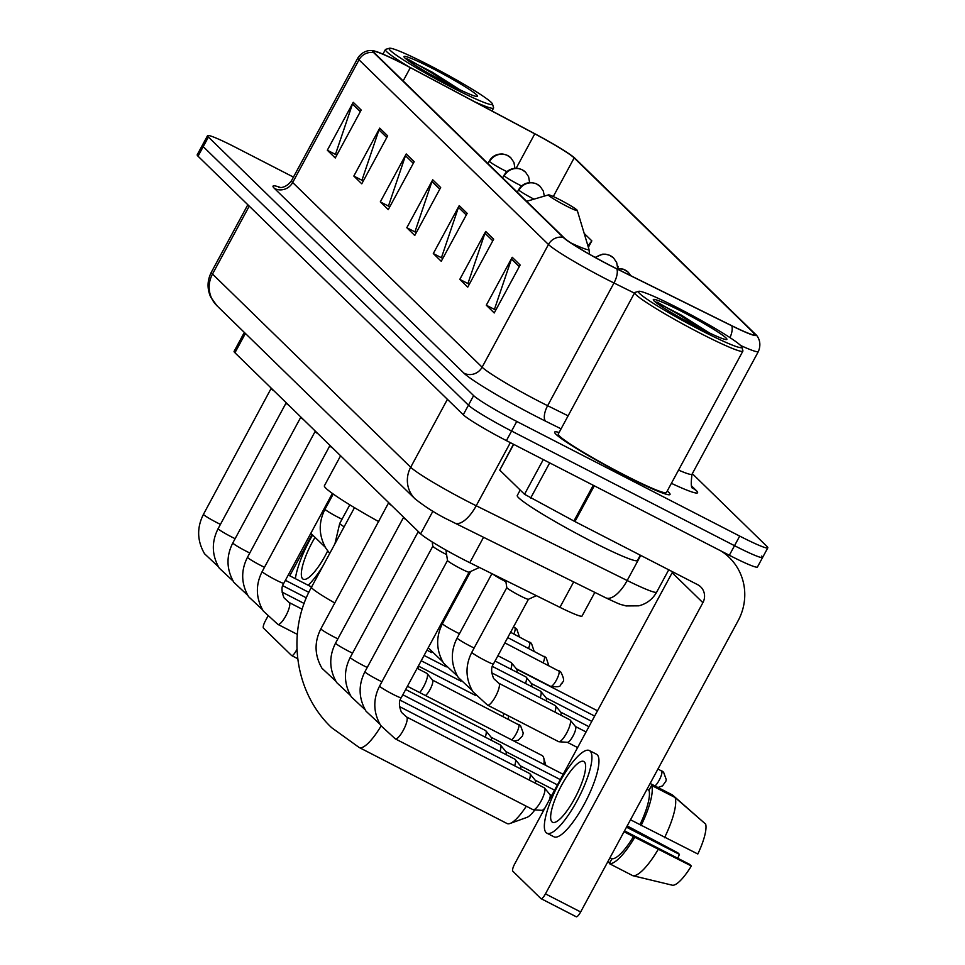 <?xml version="1.0" encoding="UTF-8"?>
<svg xmlns="http://www.w3.org/2000/svg" width="965" height="965" viewBox="0 0 965 965"><rect width="100%" height="100%" fill="white"/><g stroke="black" fill="none" stroke-linecap="round" stroke-linejoin="round"><path stroke-width="1.45" d="M594.838 592.401L582.04 616.056A40.988 3.148 -151.6 0 1 559.929 607.335L469.798 562.704A40.988 3.148 -151.6 0 1 463.815 559.688A40.988 3.148 -151.6 0 1 420.656 533.826L234.941 352.768A40.988 3.148 -151.6 0 1 234.085 351.381L244.338 332.418M293.444 177.102L235.665 147.392A40.988 3.148 28.4 0 0 207.559 135.643L197.186 154.822A40.988 3.148 28.4 0 0 198.042 156.209L463.26 414.769A40.988 3.148 28.4 0 0 506.408 440.619L729.335 555.261A40.988 3.148 28.4 0 0 757.441 567.01L762.627 557.42A40.988 3.148 28.4 0 0 761.771 556.033M207.559 135.643A40.988 3.148 28.4 0 0 208.416 137.042L473.622 395.602A40.988 3.148 28.4 0 0 516.77 421.452L739.709 536.094L734.522 545.683A40.988 3.148 28.4 0 0 762.627 557.42A40.988 3.148 28.4 0 1 734.522 545.683L511.595 431.041L734.522 545.683L729.335 555.261M473.622 395.602L468.447 405.191A40.988 3.148 28.4 0 0 511.595 431.041A40.988 3.148 28.4 0 1 468.447 405.191L203.229 146.62L468.447 405.191L463.26 414.769M202.373 145.233A40.988 3.148 28.4 0 0 203.229 146.62A40.988 3.148 28.4 0 1 202.373 145.233M625.055 475.673A65.584 5.03 28.4 0 0 670.036 494.466A65.584 5.03 28.4 0 0 667.261 490.98A65.584 5.03 28.4 0 1 670.036 494.466A65.584 5.03 28.4 0 1 625.055 475.673A65.584 5.03 28.4 0 1 554.658 432.079A65.584 5.03 28.4 0 0 625.055 475.673M610.085 265.387A43.727 3.353 -151.6 0 1 564.067 237.812L374.625 53.123A43.727 3.353 -151.6 0 1 373.708 51.64A43.727 3.353 -151.6 0 1 410.342 67.647L534.779 133.833A43.727 3.353 -151.6 0 1 574.163 157.934L754.075 333.323A43.727 3.353 -151.6 0 1 754.98 334.819A43.727 3.353 -151.6 0 1 731.398 325.519L616.478 268.62A43.727 3.353 -151.6 0 1 610.085 265.387M610.302 265.592A44.812 3.438 28.4 0 0 616.852 268.897L731.76 325.796A44.812 3.438 28.4 0 0 755.004 333.806L575.104 158.417A44.812 3.438 28.4 0 0 575.068 158.381A44.812 3.438 28.4 0 0 534.743 133.713L410.294 67.526A44.812 3.438 28.4 0 0 374.577 51.073A44.812 3.438 28.4 0 0 373.684 52.641L563.126 237.33A44.812 3.438 28.4 0 0 610.302 265.592M336.725 155.293L335.543 154.147L352.478 104.039A10.929 10.519 -45.7 0 1 353.238 102.302L327.316 150.226L335.265 157.983L361.187 110.046L353.238 102.302M336.218 154.798L327.316 150.226M363.214 181.131L362.032 179.972L378.98 129.865A10.929 10.519 -45.7 0 1 379.728 128.128L353.817 176.064L361.766 183.808L387.677 135.872L379.728 128.128M362.707 180.636L353.817 176.064M389.703 206.956L388.533 205.81L405.469 155.691A10.929 10.519 -45.7 0 1 406.229 153.954L380.306 201.89L388.256 209.634L414.178 161.71L406.229 153.954M389.209 206.462L380.306 201.89M495.684 310.272L494.514 309.126L511.45 259.018A10.929 10.519 -45.7 0 1 512.21 257.281L486.288 305.205L494.237 312.962L520.159 265.025L512.21 257.281M495.19 309.789L486.288 305.205M469.195 284.446L468.013 283.3L484.949 233.192A10.929 10.519 -45.7 0 1 485.709 231.455L459.798 279.38L467.748 287.136L493.658 239.199L485.709 231.455M468.688 283.951L459.798 279.38M442.694 258.62L441.524 257.462L458.459 207.354A10.929 10.519 -45.7 0 1 459.219 205.617L433.297 253.554L441.246 261.298L467.169 213.374L459.219 205.617M442.199 258.125L433.297 253.554M416.205 232.782L415.022 231.636L431.958 181.529A10.929 10.519 -45.7 0 1 432.718 179.792L406.808 227.716L414.757 235.472L440.667 187.536L432.718 179.792M415.698 232.3L406.808 227.716M559.097 432.489A65.584 5.03 28.4 0 0 554.658 432.079A65.584 5.03 28.4 0 1 559.097 432.489M739.709 536.094A40.988 3.148 28.4 0 0 767.814 547.843A40.988 3.148 28.4 0 0 766.958 546.443L692.327 473.682M588.373 247.281L591.835 240.864L584.187 233.409M617.709 267.848L618.336 266.69L617.588 265.966M618.336 266.69L617.709 267.498M591.835 240.864L587.938 245.846M513.682 444.358L499.749 470.112L524.526 494.273L543.283 459.581M721.157 551.063A54.655 52.605 -45.7 0 1 729.311 557.517A54.655 52.605 -45.7 0 1 738.092 620.784L580.653 911.961A6.827 1.773 117.2 0 1 576.202 916.75A6.827 1.773 117.2 0 1 576.081 916.666L541.136 898.692M672.617 571.799A13.667 13.148 134.3 0 1 672.159 572.715L514.719 863.904A6.827 1.773 -62.8 0 0 512.801 871.19L540.882 898.56A6.827 1.773 -62.8 0 0 541.003 898.644A6.827 1.773 -62.8 0 0 545.454 893.867L702.894 602.679A13.667 13.148 134.3 0 0 697.635 584.669L574.947 521.57L524.526 494.273M499.749 470.112L513.464 444.25M551.944 821.818A34.161 8.866 -62.8 0 0 552.511 822.24A34.161 8.866 -62.8 0 0 575.405 797.126A34.161 8.866 -62.8 0 0 584.332 761.904A34.161 8.866 -62.8 0 0 583.753 761.481A34.161 8.866 -62.8 0 0 560.87 786.596A34.161 8.866 -62.8 0 0 551.944 821.818M609.976 857.728L611.967 858.754L609.337 863.615L632.811 875.689L672.605 885.267A35.524 9.228 -62.8 0 0 691.338 865.991L689.71 864.399L624.5 830.865M546.89 833.169L553.934 836.788A46.453 12.062 -62.8 0 0 585.055 802.639A46.453 12.062 -62.8 0 0 597.202 754.739A46.453 12.062 -62.8 0 0 596.418 754.172L589.386 750.553A46.453 12.062 -62.8 0 0 558.265 784.702A46.453 12.062 -62.8 0 0 546.106 832.602A46.453 12.062 -62.8 0 0 546.89 833.169A46.453 12.062 -62.8 0 0 578.011 799.02A46.453 12.062 -62.8 0 0 590.17 751.12A46.453 12.062 -62.8 0 0 589.386 750.553M648.987 790.299L651.604 785.438L675.078 797.512L705.668 824.122A35.524 9.228 -62.8 0 1 697.816 854.001L639.964 824.629A39.625 10.289 -62.8 0 0 648.987 790.299L646.984 789.274M641.037 825.666A45.09 11.713 -62.8 0 0 651.604 785.438M664.499 837.741A45.09 11.713 -62.8 0 0 675.078 797.512M702.918 821.722L672.424 794.931L650.133 783.459M626.502 827.174L679.444 854.399L677.816 852.807L627.178 825.907M607.866 861.636L609.856 862.662M679.444 854.399A27.322 7.093 -62.8 0 0 677.78 858.259M611.967 858.754A39.625 10.289 -62.8 0 0 633.474 836.607L691.338 865.991M624.029 831.746L633.474 836.607M639.964 824.629L630.507 819.768M609.337 863.615A45.09 11.713 -62.8 0 0 634.548 837.656M632.811 875.689A45.09 11.713 -62.8 0 0 658.021 849.719M678.697 308.366A58.744 4.511 28.4 0 0 638.734 291.309A58.744 4.511 28.4 0 0 701.483 330.585A58.744 4.511 28.4 0 0 741.783 347.038A58.744 4.511 28.4 0 0 678.697 308.366M638.734 291.309L635.042 292.395A61.483 4.716 28.4 0 0 634.717 292.636A61.483 4.716 28.4 0 0 700.723 333.504A61.483 4.716 28.4 0 0 742.881 351.115A61.483 4.716 28.4 0 0 742.893 350.717L741.783 347.038M634.717 292.636L558.265 434.033A61.483 4.716 28.4 0 0 624.271 474.901A61.483 4.716 28.4 0 0 666.429 492.512L742.881 351.115M520.207 490.051L517.264 495.491A68.31 5.235 28.4 0 0 590.604 540.895A68.31 5.235 28.4 0 0 637.443 560.472L640.314 555.177M698.202 327.388A41.809 3.209 28.4 0 0 726.645 339.523A41.809 3.209 28.4 0 0 681.99 311.574A41.809 3.209 28.4 0 0 653.305 299.874A41.809 3.209 28.4 0 0 698.202 327.388M709.468 332.973L681.085 314.964L654.716 301.502M657.032 302.045L680.325 315.483L701.579 329.101M543.886 764.401A38.25 9.94 -62.8 0 0 543.729 757.947A38.25 9.94 -62.8 0 0 542.644 755.945A38.25 9.94 -62.8 0 0 542.004 755.474L407.435 686.272M559.664 199.634A16.393 1.255 28.4 0 0 548.506 194.882A16.393 1.255 28.4 0 0 566.021 205.834A16.393 1.255 28.4 0 0 577.263 210.43A16.393 1.255 28.4 0 0 559.664 199.634M340.597 455.782L324.397 485.745A75.149 5.766 28.4 0 0 378.811 521.667M381.042 726.042A38.25 9.94 117.2 0 1 359.173 747.489L507.011 823.507A38.25 9.94 -62.8 0 0 510.027 823.483A38.25 9.94 -62.8 0 0 526.299 806.221M534.887 809.876A24.595 6.393 117.2 0 1 526.938 817.379L510.027 823.483M479.412 567.468L469.087 572.197L401.235 697.731A12.292 0.941 28.4 0 1 392.803 694.209A12.292 0.941 28.4 0 1 379.728 686.32A12.292 0.941 28.4 0 1 379.607 686.043L447.495 560.484A12.292 0.941 28.4 0 0 447.495 560.508A12.292 0.941 28.4 0 0 460.703 568.626A12.292 0.941 28.4 0 0 469.087 572.197A12.292 0.941 28.4 0 0 469.135 572.149M544.055 787.742A12.292 3.197 117.2 0 1 544.296 787.814A12.292 3.197 117.2 0 1 544.501 787.971A12.292 3.197 117.2 0 1 544.586 788.055A12.292 3.197 117.2 0 1 541.063 801.083A12.292 3.197 117.2 0 1 533.404 809.78A12.292 3.197 117.2 0 1 533.054 809.695A12.292 3.197 117.2 0 1 532.849 809.538M549.773 794.472A8.878 2.304 117.2 0 1 549.929 794.581A8.878 2.304 117.2 0 1 549.978 794.641A8.878 2.304 117.2 0 1 549.326 799.876M545.068 807.765A8.878 2.304 117.2 0 1 541.908 810.347A8.878 2.304 117.2 0 1 541.655 810.274M432.827 546.142A12.292 0.941 28.4 0 0 432.815 546.202A12.292 0.941 28.4 0 0 446.023 554.32A12.292 0.941 28.4 0 0 446.602 554.61M529.375 773.423A12.292 3.197 117.2 0 1 529.616 773.508A12.292 3.197 117.2 0 1 529.821 773.665A12.292 3.197 117.2 0 1 529.906 773.737A12.292 3.197 117.2 0 1 529.315 780.118M535.093 780.166A8.878 2.304 117.2 0 1 535.249 780.275A8.878 2.304 117.2 0 1 535.298 780.335A8.878 2.304 117.2 0 1 535.358 783.218M367.231 667.454A12.292 0.941 28.4 0 1 363.443 665.585A12.292 0.941 28.4 0 1 350.367 657.696A12.292 0.941 28.4 0 1 350.247 657.418L418.135 531.86A12.292 0.941 28.4 0 0 418.135 531.896A12.292 0.941 28.4 0 0 420.957 534.115M514.695 759.117A12.292 3.197 117.2 0 1 514.936 759.202A12.292 3.197 117.2 0 1 515.153 759.346A12.292 3.197 117.2 0 1 515.226 759.431A12.292 3.197 117.2 0 1 514.635 765.8M520.424 765.86A8.878 2.304 117.2 0 1 520.569 765.969A8.878 2.304 117.2 0 1 520.618 766.029A8.878 2.304 117.2 0 1 520.678 768.912M403.467 517.53A12.292 0.941 28.4 0 0 403.454 517.578A12.292 0.941 28.4 0 0 406.253 519.785M500.015 744.811A12.292 3.197 117.2 0 1 500.268 744.896A12.292 3.197 117.2 0 1 500.473 745.04A12.292 3.197 117.2 0 1 500.546 745.125A12.292 3.197 117.2 0 1 499.954 751.494M505.744 751.542A8.878 2.304 117.2 0 1 505.889 751.651A8.878 2.304 117.2 0 1 505.95 751.711A8.878 2.304 117.2 0 1 505.998 754.606M388.786 503.211A12.292 0.941 28.4 0 0 388.786 503.272A12.292 0.941 28.4 0 0 391.573 505.467M485.347 730.493A12.292 3.197 117.2 0 1 485.588 730.577A12.292 3.197 117.2 0 1 485.793 730.734A12.292 3.197 117.2 0 1 485.865 730.807A12.292 3.197 117.2 0 1 485.274 737.188M491.064 737.236A8.878 2.304 117.2 0 1 491.209 737.344A8.878 2.304 117.2 0 1 491.269 737.405A8.878 2.304 117.2 0 1 491.33 740.288M330.078 445.975A12.292 0.941 28.4 0 0 330.066 446.035A12.292 0.941 28.4 0 0 332.853 448.23M426.627 673.256A12.292 3.197 117.2 0 1 426.868 673.341A12.292 3.197 117.2 0 1 427.085 673.486A12.292 3.197 117.2 0 1 427.157 673.57A12.292 3.197 117.2 0 1 423.635 686.598A12.292 3.197 117.2 0 1 419.691 692.568M432.344 679.999A8.878 2.304 117.2 0 1 432.501 680.108A8.878 2.304 117.2 0 1 432.549 680.168A8.878 2.304 117.2 0 1 430.016 689.577A8.878 2.304 117.2 0 1 425.432 695.524M315.398 431.669A12.292 0.941 28.4 0 0 315.386 431.729A12.292 0.941 28.4 0 0 318.185 433.924M418.122 666.501A8.878 2.304 117.2 0 1 417.929 668.745M249.802 552.981A12.292 0.941 28.4 0 1 246.015 551.111A12.292 0.941 28.4 0 1 232.951 543.223A12.292 0.941 28.4 0 1 232.818 542.933L300.706 417.375A12.292 0.941 28.4 0 0 300.706 417.411A12.292 0.941 28.4 0 0 303.505 419.606M286.038 403.044A12.292 0.941 28.4 0 0 286.038 403.105A12.292 0.941 28.4 0 0 288.825 405.3M271.358 388.738A12.292 0.941 28.4 0 0 271.358 388.798A12.292 0.941 28.4 0 0 274.144 390.994M506.806 587.576A12.292 0.941 28.4 0 0 506.806 587.625A12.292 0.941 28.4 0 0 520.014 595.743A12.292 0.941 28.4 0 0 528.398 599.313A12.292 0.941 28.4 0 0 528.446 599.265L493.453 663.98C490.968 667.285 491.04 672.159 493.694 678.588L498.772 683.232A12.292 3.197 117.2 0 1 499.11 683.546A12.292 3.197 117.2 0 1 495.528 696.489A12.292 3.197 117.2 0 1 487.518 705.101L472.91 691.736C465.444 678.769 465.082 665.609 471.825 652.28A12.292 0.941 28.4 0 0 471.945 652.569A12.292 0.941 28.4 0 0 485.021 660.458A12.292 0.941 28.4 0 0 493.453 663.98M498.772 683.232L569.869 719.794A12.292 3.197 117.2 0 1 570.158 720.023A12.292 3.197 117.2 0 1 566.636 733.05A12.292 3.197 117.2 0 1 558.976 741.759A12.292 3.197 117.2 0 1 558.626 741.663L487.518 705.101M575.345 726.452A8.878 2.304 117.2 0 1 575.502 726.561A8.878 2.304 117.2 0 1 575.55 726.621A8.878 2.304 117.2 0 1 573.017 736.03A8.878 2.304 117.2 0 1 567.48 742.314A8.878 2.304 117.2 0 1 567.227 742.242M492.994 574.187A12.292 0.941 28.4 0 0 505.334 581.437A12.292 0.941 28.4 0 0 505.913 581.726M491.68 672.822L555.189 705.487A12.292 3.197 117.2 0 1 555.478 705.717A12.292 3.197 117.2 0 1 554.887 712.086M560.677 712.134A8.878 2.304 117.2 0 1 560.822 712.242A8.878 2.304 117.2 0 1 560.882 712.303A8.878 2.304 117.2 0 1 560.93 715.198M492.391 666.417L540.521 691.169A12.292 3.197 117.2 0 1 540.798 691.398A12.292 3.197 117.2 0 1 540.207 697.779M545.997 697.828A8.878 2.304 117.2 0 1 546.142 697.936A8.878 2.304 117.2 0 1 546.202 697.997A8.878 2.304 117.2 0 1 546.25 700.88M495.045 661.025L525.841 676.863A12.292 3.197 117.2 0 1 526.118 677.092A12.292 3.197 117.2 0 1 525.527 683.461M531.317 683.522A8.878 2.304 117.2 0 1 531.462 683.63A8.878 2.304 117.2 0 1 531.522 683.69A8.878 2.304 117.2 0 1 531.582 686.573M497.904 655.742L511.161 662.557A12.292 3.197 117.2 0 1 511.438 662.786A12.292 3.197 117.2 0 1 510.847 669.155M516.637 669.203A8.878 2.304 117.2 0 1 516.782 669.312A8.878 2.304 117.2 0 1 516.842 669.372A8.878 2.304 117.2 0 1 516.902 672.267M267.655 616.671L265.399 620.833A6.827 1.773 -62.8 0 0 263.481 628.119L291.563 655.5A6.827 1.773 -62.8 0 0 291.683 655.585A6.827 1.773 -62.8 0 0 296.134 650.796L296.955 649.276M289.753 575.779L311.84 534.936M314.421 538.398A34.161 8.866 -62.8 0 0 302.624 578.759A34.161 8.866 -62.8 0 0 303.203 579.169A34.161 8.866 -62.8 0 0 327.69 550.919M312.286 535.587A46.453 12.062 -62.8 0 0 295.362 578.662M308.161 585.248A46.453 12.062 -62.8 0 0 322.756 566.322M429.377 65.306A58.744 4.511 28.4 0 0 389.414 48.25A58.744 4.511 28.4 0 0 452.163 87.526A58.744 4.511 28.4 0 0 492.464 103.967A58.744 4.511 28.4 0 0 429.377 65.306M389.414 48.25L385.723 49.336A61.483 4.716 28.4 0 0 385.397 49.565A61.483 4.716 28.4 0 0 408.436 66.549M448.882 84.317A41.809 3.209 28.4 0 0 477.325 96.452A41.809 3.209 28.4 0 0 432.67 68.515A41.809 3.209 28.4 0 0 403.985 56.802A41.809 3.209 28.4 0 0 448.882 84.317M460.148 89.914L431.765 71.905L405.397 58.443M474.647 101.759A61.483 4.716 28.4 0 0 493.561 108.056A61.483 4.716 28.4 0 0 493.573 107.646L492.464 103.967M407.713 58.986L431.005 72.423L452.259 86.042M483.537 537.3L469.798 562.704M432.887 511.221L420.656 533.826M573.668 581.919L559.929 607.335M245.387 333.444L234.941 352.768M249.235 206.124L212.505 274.048A27.322 26.308 134.3 0 0 216.896 305.676L210.672 297.015C206.98 288.632 207.21 280.357 211.371 272.178A54.655 4.198 28.4 0 0 212.505 274.048L410.692 467.253A54.655 4.198 28.4 0 0 468.218 501.716A54.655 4.198 28.4 0 0 476.215 505.756L510.34 442.645M447.422 399.329L410.692 467.253A27.322 26.308 134.3 0 0 415.083 498.881L216.896 305.676M506.408 440.619L516.77 421.452M198.042 156.209L208.416 137.042M605.755 597.805A27.322 11.556 -63.7 0 0 627.178 580.508A54.655 4.198 28.4 0 0 656.658 592.136C652.63 599.265 646.647 603.837 638.721 605.839L626.044 605.936C618.891 603.716 623.933 606.334 605.755 597.805L454.792 523.054A27.322 11.556 -63.7 0 0 476.215 505.756L627.178 580.508L640.748 555.406M561.075 428.834L545.792 421.271A68.31 5.235 -151.6 0 1 463.9 373.141L274.458 188.452A13.667 13.148 134.3 0 0 292.672 182.506L482.114 367.195A54.655 4.198 28.4 0 0 539.64 401.657A54.655 4.198 28.4 0 0 547.625 405.698L568.096 415.831M274.458 188.452A68.31 5.235 -151.6 0 1 280.453 187.487M291.526 180.648A54.655 4.198 28.4 0 0 292.672 182.506L359.016 59.806A54.655 4.198 -151.6 0 1 357.87 57.948L291.526 180.648C284.591 190.117 277.003 186.993 279.223 187.403M634.451 293.131L613.981 282.986A54.655 4.198 -151.6 0 1 605.984 278.957A54.655 4.198 -151.6 0 1 548.458 244.495A13.667 13.148 -45.7 0 1 563.126 237.33M616.852 268.897A13.667 5.778 -63.7 0 1 613.981 282.986L547.625 405.698A13.667 5.778 116.3 0 0 545.792 421.271M740.601 345.482A54.655 4.198 -151.6 0 0 758.381 351.513C762.784 340.862 755.969 334.36 755.04 333.842A13.667 13.148 134.3 0 0 755.004 333.806M729.998 337.629A13.667 5.778 -63.7 0 0 731.76 325.796M373.684 52.641A13.667 13.148 134.3 0 0 359.016 59.806L548.458 244.495L482.114 367.195A13.667 13.148 134.3 0 1 463.9 373.141M691.7 486.046L696.139 490.377A68.31 5.235 -151.6 0 1 671.399 483.332M678.54 470.1A54.655 4.198 28.4 0 0 692.026 474.225C690.735 484.153 691.097 488.821 693.123 488.218A13.667 13.148 134.3 0 0 696.139 490.377M574.163 157.934L553.283 196.546M534.779 133.833L516.178 168.248M410.342 67.647L403.153 80.939M754.075 333.323L753.243 334.867M431.958 181.529L439.799 189.164M458.459 207.354L466.288 214.99M484.949 233.192L492.777 240.816M511.45 259.018L519.279 266.654M405.469 155.691L413.297 163.326M378.98 129.865L386.808 137.5M352.478 104.039L360.307 111.663M672.159 572.715L702.894 602.679M594.283 485.817L574.947 521.57M545.454 893.867L580.653 911.961M573.91 521.028L593.246 485.274M549.688 462.874L530.678 498.036M334.831 603.004A38.25 2.931 -151.6 0 1 312.286 588.469A38.25 2.931 -151.6 0 1 311.49 587.166L354.481 507.65M570.894 242.939A45.186 3.462 28.4 0 0 588.94 249.187L589.506 254.241M544.296 787.814L406.555 716.983A12.292 3.197 117.2 0 1 406.76 717.14A12.292 3.197 117.2 0 1 406.892 717.297A12.292 3.197 117.2 0 1 403.358 730.155A12.292 3.197 117.2 0 1 395.3 738.852A12.292 3.197 117.2 0 1 395.095 738.707M432.163 541.908L432.815 546.202L364.927 671.724A12.292 0.941 28.4 0 0 365.047 672.014A12.292 0.941 28.4 0 0 378.123 679.903A12.292 0.941 28.4 0 0 381.911 681.773M403.454 517.554L335.567 643.112A12.292 0.941 28.4 0 0 335.699 643.39A12.292 0.941 28.4 0 0 348.763 651.279A12.292 0.941 28.4 0 0 352.551 653.148M388.69 502.656L320.887 628.794A12.292 0.941 28.4 0 0 321.019 629.083A12.292 0.941 28.4 0 0 334.083 636.972A12.292 0.941 28.4 0 0 337.871 638.842M513.959 741.048L518.229 740.203L522.415 736.042L523.247 733.098L520.605 725.825A8.878 8.552 134.3 0 0 518.627 724.389A8.878 2.304 117.2 0 1 517.131 731.868A8.878 2.304 117.2 0 1 511.559 739.817M329.982 445.42L262.178 571.557A12.292 0.941 28.4 0 0 262.299 571.835A12.292 0.941 28.4 0 0 275.375 579.736A12.292 0.941 28.4 0 0 283.807 583.258C281.322 586.563 281.394 591.436 284.048 597.866L289.126 602.498A12.292 3.197 117.2 0 1 289.331 602.655A12.292 3.197 117.2 0 1 289.464 602.823A12.292 3.197 117.2 0 1 285.93 615.67A12.292 3.197 117.2 0 1 277.872 624.379A12.292 3.197 117.2 0 1 277.667 624.222M503.935 713.533A8.878 2.304 117.2 0 1 502.982 716.32M315.302 431.114L247.498 557.251A12.292 0.941 28.4 0 0 247.619 557.529A12.292 0.941 28.4 0 0 260.695 565.418A12.292 0.941 28.4 0 0 264.482 567.287M286.026 403.068L218.138 528.627A12.292 0.941 28.4 0 0 218.271 528.904A12.292 0.941 28.4 0 0 231.347 536.805A12.292 0.941 28.4 0 0 235.122 538.663M271.262 388.183L203.458 514.321A12.292 0.941 28.4 0 0 203.591 514.598A12.292 0.941 28.4 0 0 216.667 522.487A12.292 0.941 28.4 0 0 220.454 524.357M657.973 787.5L662.569 785.86L665.959 781.047L666.248 779.551L663.606 772.277A8.878 8.552 134.3 0 0 661.628 770.842A8.878 2.304 117.2 0 1 660.337 777.862A8.878 2.304 117.2 0 1 654.982 785.956M491.921 573.656L457.145 637.974A12.292 0.941 28.4 0 0 457.265 638.251A12.292 0.941 28.4 0 0 470.341 646.14A12.292 0.941 28.4 0 0 474.129 648.01M470.691 571.461L442.465 623.655A12.292 0.941 28.4 0 0 442.597 623.945A12.292 0.941 28.4 0 0 455.661 631.834A12.292 0.941 28.4 0 0 459.449 633.703M616.961 268.849A13.667 13.148 -45.7 0 1 625.199 270.091A13.667 13.148 134.3 0 1 628.263 272.287L630.808 275.713M443.84 618.939A12.292 0.941 28.4 0 0 444.769 619.385M595.61 257.667A13.667 13.148 -45.7 0 1 610.519 255.785A13.667 13.148 134.3 0 1 613.583 257.981L616.695 262.613L617.684 268.451M516.311 668.733L550.605 686.356C563.85 687.816 558.976 684.643 562.173 683.208C561.509 681.29 566.588 683.558 560.858 672.11A8.878 8.552 134.3 0 0 558.88 670.675A8.878 2.304 117.2 0 1 556.552 679.83A8.878 2.304 117.2 0 1 550.605 686.356A8.878 2.304 117.2 0 1 550.448 686.248M548.771 665.452L546.19 657.792A8.878 8.552 134.3 0 0 544.2 656.369A8.878 2.304 117.2 0 1 543.235 662.605M534.091 651.134L531.51 643.486A8.878 8.552 134.3 0 0 529.52 642.051A8.878 2.304 117.2 0 1 528.555 648.287M517.288 192.216L518.639 189.719A13.667 1.049 28.4 0 0 518.917 190.177A13.667 1.049 28.4 0 0 533.307 198.802A13.667 1.049 28.4 0 0 534.007 199.152M518.917 190.177A13.667 13.148 -45.7 0 1 537.131 184.231A13.667 13.148 134.3 0 1 540.195 186.426L543.307 191.058L544.32 196.112M349.812 504.816L339.716 523.488A12.292 0.941 28.4 0 0 339.849 523.778A12.292 0.941 28.4 0 0 344.143 526.781M519.411 636.828L516.83 629.18A8.878 8.552 134.3 0 0 514.84 627.745A8.878 2.304 117.2 0 1 513.887 633.981M502.608 177.898L503.959 175.401A13.667 1.049 28.4 0 0 504.237 175.871A13.667 1.049 28.4 0 0 518.627 184.484A13.667 1.049 28.4 0 0 521.607 185.98M504.237 175.871A13.667 13.148 -45.7 0 1 522.451 169.924A13.667 13.148 134.3 0 1 525.515 172.12L528.627 176.752L529.616 182.59M333.227 494.032L325.036 509.182A12.292 0.941 28.4 0 0 325.169 509.46A12.292 0.941 28.4 0 0 338.245 517.349A12.292 0.941 28.4 0 0 342.02 519.218M487.928 163.592L489.279 161.095A13.667 1.049 28.4 0 0 489.569 161.565A13.667 1.049 28.4 0 0 503.947 170.178A13.667 1.049 28.4 0 0 506.927 171.661M489.569 161.565A13.667 13.148 -45.7 0 1 507.771 155.606A13.667 13.148 134.3 0 1 510.835 157.814L513.947 162.434L514.936 168.284M326.411 504.466A12.292 0.941 28.4 0 0 327.352 504.912M291.683 655.585L297.703 658.685L291.816 655.633M296.134 650.796L297.051 651.279M454.792 523.054L450.426 520.859C438.194 515.105 426.421 507.783 415.083 498.881M656.658 592.136L668.733 569.796M211.371 272.178L247.824 204.749M755.04 333.842L575.128 158.441M374.577 51.073C373.552 50.554 364.348 48.431 357.87 57.948M767.814 547.843L762.627 557.42M758.381 351.513L692.026 474.225M724.389 552.716L729.311 557.517M576.202 916.75L541.003 898.644M311.49 587.166C286.159 632.28 294.554 692.665 331.61 727.658L359.173 747.489M548.506 194.882L526.637 201.323M577.263 210.43L588.94 249.187M545.828 765.402L543.729 757.947M401.235 697.731C398.75 701.048 398.822 705.91 401.476 712.339L406.555 716.983M533.054 809.695L395.3 738.852L380.693 725.487C373.226 712.52 372.864 699.372 379.607 686.043M447.495 560.508L445.914 550.026M549.978 794.641L544.586 788.055M551.715 795.474L549.893 794.533M541.908 810.347L533.404 809.78M543.259 811.107L541.763 810.335M379.884 724.148L366.012 711.181C358.546 698.214 358.184 685.053 364.927 671.724M399.462 706.573L529.616 773.508M535.298 780.335L529.906 773.737M554.573 790.178L535.213 780.227M365.204 709.842L351.332 696.875C343.866 683.896 343.504 670.747 350.247 657.418M418.135 531.896L418.05 531.281M400.173 700.18L514.936 759.202M520.618 766.029L515.226 759.431M557.432 784.895L520.533 765.921M350.524 695.536L336.652 682.557C329.186 669.589 328.824 656.441 335.567 643.112M403.454 517.578L403.37 516.975M402.827 694.788L500.268 744.896M505.95 751.711L500.546 745.125M560.291 779.599L505.853 751.602M335.844 681.218L321.972 668.25C314.506 655.283 314.144 642.123 320.887 628.794M405.686 689.493L485.588 730.577M491.269 737.405L485.865 730.807M563.162 774.316L491.173 737.296M297.304 634.367L277.872 624.379L263.264 611.014C255.797 598.035 255.435 584.887 262.178 571.557M289.126 602.498L302.226 609.241M417.133 668.335L426.868 673.341M432.549 680.168L427.157 673.57M520.605 725.825L432.465 680.06M332.382 493.429L283.807 583.258M508.519 719.166L508.374 715.825M262.456 609.675L248.584 596.696C241.117 583.729 240.755 570.58 247.498 557.251M282.033 592.1L304.156 603.475M475.612 695.488L418.364 666.043M247.776 595.357L233.904 582.39C226.437 569.422 226.075 556.274 232.818 542.933M300.706 417.411L300.622 416.796M282.745 585.695L306.363 597.854M460.944 681.181L421.223 660.76M233.096 581.051L219.224 568.083C211.757 555.116 211.395 541.956 218.138 528.627M286.038 403.105L285.942 402.489M285.399 580.303L308.848 592.353M446.264 666.863L424.093 655.464M218.416 566.745L204.556 553.777C197.077 540.798 196.715 527.65 203.458 514.321M288.258 575.019L311.586 587.01M431.584 652.557L426.952 650.169M505.72 580.496L506.806 587.625L471.825 652.28M575.55 726.621L570.158 720.023M663.606 772.277L657.985 768.936M586.057 731.952L575.466 726.512M528.398 599.313L536.359 595.658M567.48 742.314L558.976 741.759M577.613 747.586L567.348 742.302M472.102 690.397L458.23 677.43C450.764 664.451 450.402 651.303 457.145 637.974M560.882 712.303L555.478 705.717M588.915 726.669L560.786 712.194M457.422 676.079L443.55 663.112C436.084 650.145 435.722 636.997 442.465 623.655M546.202 697.997L540.798 691.398M591.774 721.374L546.106 697.888M442.742 661.773L428.243 647.78M531.522 683.69L526.118 677.092M594.645 716.078L531.426 683.582M616.454 268.596L623.294 269.199L628.263 272.287M516.842 669.372L511.438 662.786M597.504 710.795L516.757 669.264M595.14 257.402L602.63 254.169L605.658 254.193L609.627 255.291L613.583 257.981M560.858 672.11L504.864 642.871M546.19 657.792L507.723 637.575M531.51 643.486L510.594 632.292M339.716 523.488L334.927 543.838M518.639 189.719C521.582 184.677 526.13 182.325 532.258 182.65L536.226 183.736L540.195 186.426M329.728 553.44L326.122 548.639C318.655 535.659 318.293 522.511 325.036 509.182M516.83 629.18L513.452 626.997M503.959 175.401C506.902 170.371 511.45 168.007 517.578 168.332L521.558 169.43L525.515 172.12M325.314 547.288L310.814 533.295M489.279 161.095C492.234 156.053 496.77 153.7 502.91 154.026L506.878 155.124L510.835 157.814M382.936 54.124L385.397 49.565M491.981 110.975L493.561 108.056"/></g></svg>
